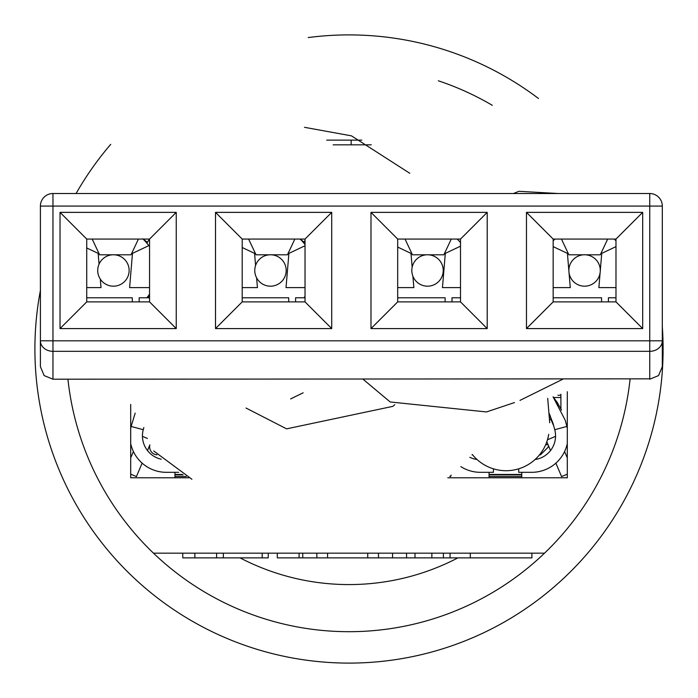 <?xml version="1.0" encoding="UTF-8"?>
<svg xmlns="http://www.w3.org/2000/svg" width="698" height="698" viewBox="0 0 698 698"><rect width="100%" height="100%" fill="white"/><g stroke="black" fill="none" stroke-linecap="round" stroke-linejoin="round"><path stroke-width="1.05" d="M129.13 270.475A15.705 15.705 0 0 0 113.425 254.77A15.705 15.705 0 0 0 97.72 270.475A15.705 15.705 0 0 0 113.425 286.18A15.705 15.705 0 0 0 129.13 270.475M148.77 245.661A43.189 43.189 0 0 0 143.064 239.065M146.894 297.776A43.189 43.189 0 0 0 149.547 294.146M600.28 270.475A15.705 15.705 0 0 0 584.575 254.77A15.705 15.705 0 0 0 568.87 270.475A15.705 15.705 0 0 0 584.575 286.18A15.705 15.705 0 0 0 600.28 270.475M615.985 240.836A43.189 43.189 0 0 0 614.214 239.065M554.936 239.065A43.189 43.189 0 0 0 553.165 240.836M443.23 270.475A15.705 15.705 0 0 0 427.525 254.77A15.705 15.705 0 0 0 411.82 270.475A15.705 15.705 0 0 0 427.525 286.18A15.705 15.705 0 0 0 443.23 270.475M460.505 242.59A43.189 43.189 0 0 0 457.164 239.065M286.18 270.475A15.705 15.705 0 0 0 270.475 254.77A15.705 15.705 0 0 0 254.77 270.475A15.705 15.705 0 0 0 270.475 286.18A15.705 15.705 0 0 0 286.18 270.475M305.026 244.562A43.189 43.189 0 0 0 300.114 239.065M303.944 297.776A43.189 43.189 0 0 0 305.026 296.388M472.31 454.485A43.189 43.189 0 0 0 548.707 434.287M549.727 422.787L547.694 398.331M303.935 242.075L300.227 239.065M147.287 242.415L143.238 239.065M147.985 297.776L149.547 295.952M662.315 326.804A314.1 314.1 0 0 1 349 663.1A314.1 314.1 0 0 1 40.397 290.499M544.527 553.165L153.473 553.165A282.69 282.69 0 0 0 630.076 379.206M153.473 553.165A282.69 282.69 0 0 1 67.924 379.206M371.284 144.835L333.129 144.835M438.309 80.785A282.69 282.69 0 0 1 492.317 105.328M188.783 477.781L130.701 477.781L130.701 404.412M447.784 477.781L567.3 477.781L567.3 391.709M76.082 193.521A314.1 314.1 0 0 1 110.72 144.346M308.211 37.561A314.1 314.1 0 0 1 538.498 98.505M277.298 553.165L277.298 557.876L470.286 557.876L470.286 553.165M182.763 553.165L182.763 557.876L223.343 557.876L223.343 553.165M223.343 557.876L262.195 557.876L262.195 553.165M443.405 557.876L443.405 553.165M450.053 557.876L450.053 553.165M431.861 557.876L431.861 553.165M415.013 557.876L415.013 553.165M406.559 557.876L406.559 553.165M299.076 557.876L299.076 553.165M262.195 557.876L268.233 557.876L268.233 553.165M470.286 557.876L531.902 557.876L531.893 553.165M378.473 557.876L378.473 553.165M392.573 557.876L392.573 553.165M367.75 557.876L367.75 553.165M327.58 557.876L327.58 553.165M316.857 557.876L316.857 553.165M302.757 557.876L302.757 553.165M216.589 557.876L216.589 553.165M194.847 557.876L194.847 553.165M361.808 140.124L326.699 140.124M526.466 212.367L642.684 212.367L642.684 328.584L526.466 328.584L526.466 212.367L553.165 239.065L615.985 239.065L642.684 212.367M370.987 212.367L487.204 212.367L487.204 328.584L370.987 328.584L370.987 212.367L397.686 239.065L460.505 239.065L487.204 212.367M215.508 212.367L331.725 212.367L331.725 328.584L215.508 328.584L215.508 212.367L242.206 239.065L305.026 239.065L331.725 212.367M60.028 212.367L176.245 212.367L176.245 328.584L60.028 328.584L60.028 212.367L86.727 239.065L149.547 239.065L176.245 212.367M52.961 193.521L649.751 193.521A12.564 12.564 0 0 1 662.315 206.084L662.315 340.816A12.564 10.496 180 0 1 649.751 351.321L649.751 340.816L40.397 340.816A12.564 10.496 0 0 0 52.961 351.321L52.961 193.521A12.564 12.564 0 0 0 40.397 206.084L40.397 366.249M662.315 206.084L649.751 206.084L649.751 340.816L662.315 340.816L662.315 366.249M615.985 239.065L615.985 301.885L553.165 301.885L526.466 328.584M553.165 239.065L553.165 301.885M615.985 301.885L642.684 328.584M460.505 239.065L460.505 301.885L397.686 301.885L370.987 328.584M397.686 239.065L397.686 301.885M305.026 239.065L305.026 301.885L242.206 301.885L215.508 328.584M242.206 239.065L242.206 301.885M149.547 239.065L149.547 301.885L86.727 301.885L60.028 328.584M86.727 239.065L86.727 301.885M460.505 301.885L487.204 328.584M305.026 301.885L331.725 328.584M149.547 301.885L176.245 328.584M133.405 451.527L130.701 457.905M130.701 474.16L136.424 476.586L142.13 463.132M174.971 477.781L174.971 476.498L186.226 476.498M183.112 474.849L174.971 474.849L174.971 476.498M174.971 474.849L174.971 472.319M149.651 445.411L149.651 446.973A7.853 7.853 0 0 0 156.937 454.799M149.887 444.87L147.479 450.542M143.84 427.534L143.256 429.706L131.119 426.452L135.176 413.137M130.701 443.579A36.436 36.436 15 0 0 166.316 472.319L178.705 472.319M161.212 459.205A23.872 23.872 15 0 1 143.256 429.706L131.119 426.452A36.436 36.436 15 0 0 130.701 428.188M449.721 476.254L450.524 476.586L451.152 475.102M553.741 425.972L550.914 419.306L549.614 419.864M567.3 457.905L564.595 451.527M567.3 474.16L561.576 476.586L555.87 463.132M560.913 408.845L560.895 394.422M560.887 394.204L560.913 395.251L557.903 395.251M539.519 454.826L540.496 454.826L548.349 446.973L548.349 445.411M489.071 477.781L489.071 476.498L521.755 476.498L521.755 474.849L489.071 474.849L489.071 476.498M489.071 474.849L489.071 472.319M472.023 454.826L472.581 454.826M521.755 474.849L521.755 472.319M521.755 477.781L521.755 476.498M548.035 444.67L545.688 444.67M550.521 450.542L546.813 441.799M553.06 396.813L557.187 402.362L561.515 410.145M549.876 414.917L550.914 419.306M550.137 415.476L549.256 414.376M549.195 413.565L553.078 423.485L554.744 429.706A23.872 23.872 165 0 1 535.069 459.511M560.363 407.763L553.052 396.813L565.214 420.231L566.881 426.452L554.744 429.706L566.881 426.452A36.436 36.436 165 0 1 567.3 428.188M460.828 466.604A36.436 36.436 15 0 0 480.416 472.319L493.425 472.319L493.425 468.829M469.85 457.295A23.872 23.872 15 0 0 477.031 459.511M567.3 443.579A36.436 36.436 165 0 1 531.684 472.319L518.675 472.319L518.675 468.829M601.554 301.885L601.554 297.776L553.165 297.776M608.429 301.885L608.429 297.776L615.985 297.776M553.165 287.62L570.275 287.62L569.036 272.726M615.985 287.62L598.875 287.62L600.114 272.726M568.87 270.833L567.413 253.374L553.165 246.63M600.28 270.833L601.737 253.374L615.985 246.63M607.696 239.065L600.28 254.796L585.526 254.796M583.624 254.796L568.87 254.796L561.454 239.065M445.132 301.885L445.132 297.776L397.686 297.776M452.007 301.885L452.007 297.776L460.505 297.776M397.686 287.62L413.853 287.62L412.902 276.199M460.505 287.62L442.453 287.62L445.315 253.374L460.505 246.185M412.152 267.255L410.991 253.374L397.686 247.075M451.274 239.065L443.858 254.796L428.476 254.796M426.574 254.796L412.448 254.796L405.032 239.065M288.71 301.885L288.71 297.776L242.206 297.776M295.586 301.885L295.586 297.776L305.026 297.776M242.206 287.62L257.431 287.62L256.62 277.865M305.026 287.62L286.032 287.62L288.893 253.374L305.026 245.74M255.581 265.484L254.569 253.374L242.206 247.52M294.853 239.065L287.436 254.796L271.426 254.796M269.524 254.796L256.026 254.796L248.61 239.065M305.026 240.426L303.534 242.677M302.967 241.691L301.806 240.749A48.685 48.685 0 0 1 303.743 242.354L301.789 240.731M132.288 301.885L132.288 297.776L86.727 297.776M139.164 301.885L139.164 297.776L149.547 297.776M86.727 287.62L101.009 287.62L100.303 279.095M149.547 287.62L129.61 287.62L132.472 253.374L149.547 245.286M99.046 264.149L98.148 253.374L86.727 247.965M138.431 239.065L131.015 254.796L114.376 254.796M112.474 254.796L99.605 254.796L92.188 239.065M149.503 239.065L146.833 243.105M146.72 241.831A48.685 48.685 0 0 1 147.322 242.354L143.107 239.065A48.685 48.685 0 0 1 146.72 241.831M240.068 557.876A235.575 235.575 0 0 0 457.932 557.876M351.155 140.124L351.155 144.835M649.751 193.521L649.751 206.084L40.397 206.084M52.961 378.839L52.961 351.321L649.751 351.321L649.751 379.206L658.563 375.594L662.315 366.642M649.751 378.839L52.961 379.206L44.149 375.594L40.397 366.642M182.387 474.448L174.971 474.448M142.444 436.346L147.418 438.457M560.913 397.502L553.619 397.502M521.755 474.448L489.071 474.448M555.556 436.346L547.459 439.784M290.621 398.933L303.15 392.8M519.993 400.39L562.806 379.206M191.906 479.264L153.708 450.96M363.03 379.206L390.173 401.969L486.48 411.942L514.47 402.572M246.028 408.033L286.59 428.851L392.782 406.376L394.806 404.718M558.199 193.521L518.841 191.304L513.484 193.521M409.761 173.27L351.495 135.866L304.485 127.315M531.902 553.165L531.902 557.876M142.767 238.838L146.545 241.691"/></g></svg>
